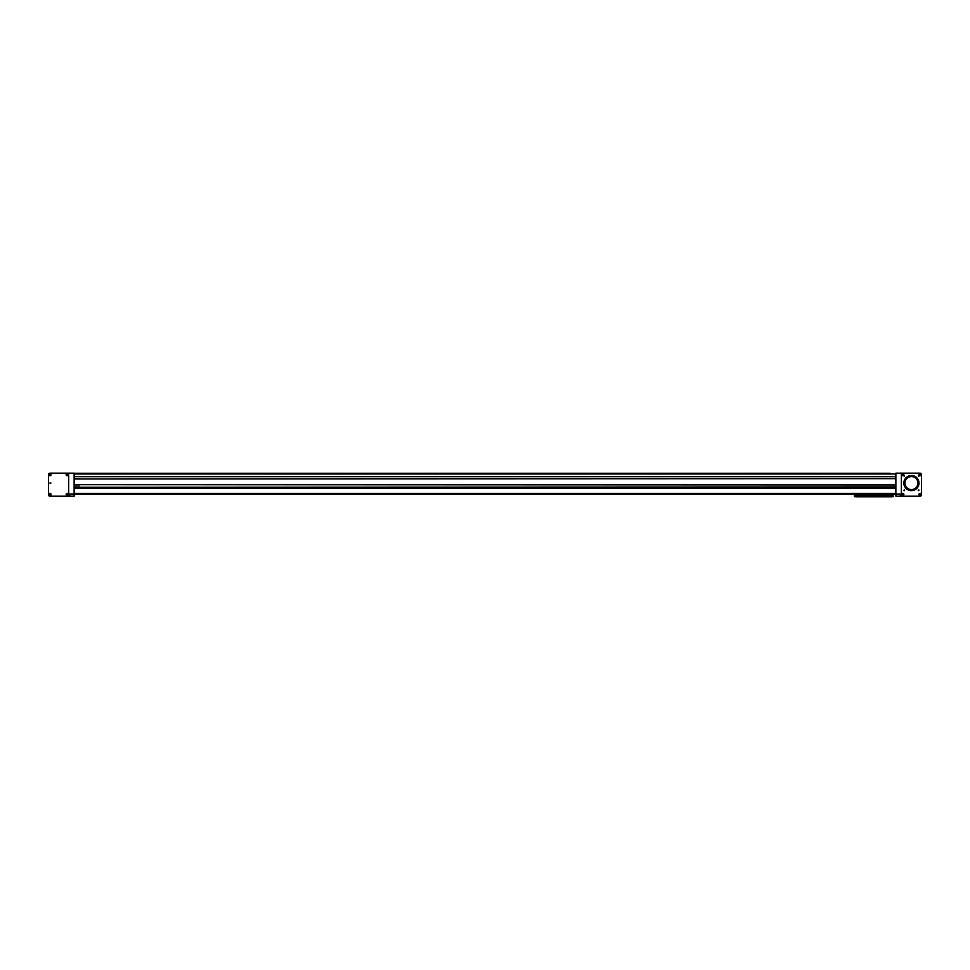 <?xml version="1.0" encoding="UTF-8"?>
<svg xmlns="http://www.w3.org/2000/svg" width="970" height="970" viewBox="0 0 970 970"><rect width="100%" height="100%" fill="white"/><g stroke="black" fill="none" stroke-linecap="round" stroke-linejoin="round"><path stroke-width="1.45" d="M887.356 496.834L886.204 496.834M891.818 496.834L855.819 496.834L891.818 496.834L891.818 494.821L891.818 496.143L855.819 496.143L855.819 496.834M855.819 494.821L855.819 496.143L855.819 494.276L891.818 494.276L855.819 494.821M891.818 494.724L855.819 494.724M855.819 496.725L854.376 496.725L854.376 494.712L853.382 494.142L855.819 494.142L69.755 494.021L69.779 496.216L74.108 496.216L74.108 494.057L69.779 494.057L69.755 496.216L68.664 496.216L68.664 473.166L74.132 473.166L74.132 494.021M891.818 496.034L893.261 496.034L893.261 496.725L891.818 496.725M855.819 494.276L891.818 494.276M893.261 496.034L893.261 494.712L894.255 494.142L891.818 494.142L900.245 494.021L900.221 496.216L895.892 496.216L895.892 494.057L900.221 494.057L900.245 496.216L920.057 496.216A1.443 1.443 0 0 0 921.5 494.773A1.443 1.443 0 0 1 920.033 496.179L902.803 496.179A1.443 1.443 0 0 1 901.372 494.748L901.372 474.645A1.443 1.443 0 0 1 902.803 473.202L920.033 473.202A1.443 1.443 0 0 1 921.476 474.645L921.476 494.748L921.5 474.609A1.443 1.443 0 0 0 920.057 473.166L901.336 473.166L901.336 496.216M50.707 483.266L50.04 482.987L50.707 483.266M66.881 474.876L67.56 474.488L66.881 474.876M49.603 494.603L50.282 494.215L49.603 494.603M50.755 483.084L50.016 483.084L50.755 483.084M66.881 494.603L67.56 494.215L66.881 494.603M49.603 474.876L50.282 474.488L49.603 474.876M903.009 474.281L902.549 475.082L903.009 474.281M920.287 474.281L919.827 475.082L920.287 474.281M902.549 494.009L903.009 494.809L902.549 494.009M919.596 494.409L920.518 494.409L919.596 494.409M66.954 474.221L66.954 475.154L67.754 474.682L66.954 474.221M49.676 493.948L49.676 494.882L50.476 494.409L49.676 493.948M66.954 493.948L66.954 494.882L67.754 494.409L66.954 493.948M49.676 474.221L49.676 475.154L50.476 474.682L49.676 474.221M66.688 473.748A1.079 1.079 0 0 0 66.688 475.615A1.079 1.079 0 0 0 68.3 474.682A1.079 1.079 0 0 0 66.688 473.748A1.079 1.079 0 0 0 66.688 475.615A1.079 1.079 0 0 0 68.3 474.682A1.079 1.079 0 0 0 66.688 473.748M49.397 493.475A1.079 1.079 0 0 0 49.397 495.343A1.079 1.079 0 0 0 51.022 494.409A1.079 1.079 0 0 0 49.397 493.475A1.079 1.079 0 0 0 49.397 495.343A1.079 1.079 0 0 0 51.022 494.409A1.079 1.079 0 0 0 49.397 493.475M66.688 493.475A1.079 1.079 0 0 0 66.688 495.343A1.079 1.079 0 0 0 68.3 494.409A1.079 1.079 0 0 0 66.688 493.475A1.079 1.079 0 0 0 66.688 495.343A1.079 1.079 0 0 0 68.3 494.409A1.079 1.079 0 0 0 66.688 493.475M49.397 473.748A1.079 1.079 0 0 0 49.397 475.615A1.079 1.079 0 0 0 51.022 474.682A1.079 1.079 0 0 0 49.397 473.748A1.079 1.079 0 0 0 49.397 475.615A1.079 1.079 0 0 0 51.022 474.682A1.079 1.079 0 0 0 49.397 473.748M902.318 474.948L903.24 474.415L902.318 474.948M919.596 474.948L920.518 474.415L919.596 474.948M902.779 494.942L902.779 493.875L902.779 494.942M920.518 494.676L919.596 494.142L920.518 494.676M49.882 483.084L50.646 483.521L50.646 482.636L49.882 483.084M902.355 473.942A0.849 0.849 0 0 0 902.355 475.421A0.849 0.849 0 0 0 903.628 474.682A0.849 0.849 0 0 0 902.355 473.942M919.633 473.942A0.849 0.849 0 0 0 919.633 475.421A0.849 0.849 0 0 0 920.906 474.682A0.849 0.849 0 0 0 919.633 473.942M901.93 494.409A0.849 0.849 0 0 0 903.203 495.149A0.849 0.849 0 0 0 903.203 493.681A0.849 0.849 0 0 0 901.93 494.409M919.633 495.149A0.849 0.849 0 0 0 920.906 494.409A0.849 0.849 0 0 0 919.633 493.681A0.849 0.849 0 0 0 919.633 495.149M68.627 494.748L68.627 474.645A1.443 1.443 0 0 0 67.197 473.202L49.967 473.202A1.443 1.443 0 0 0 48.524 474.645L48.524 494.748A1.443 1.443 0 0 0 49.967 496.179L67.197 496.179A1.443 1.443 0 0 0 68.627 494.748M902.294 473.845A0.958 0.958 0 0 0 902.294 475.518A0.958 0.958 0 0 0 903.737 474.682A0.958 0.958 0 0 0 902.294 473.845M919.572 473.845A0.958 0.958 0 0 0 919.572 475.518A0.958 0.958 0 0 0 921.027 474.682A0.958 0.958 0 0 0 919.572 473.845M901.821 494.409A0.958 0.958 0 0 0 903.264 495.246A0.958 0.958 0 0 0 903.264 493.572A0.958 0.958 0 0 0 901.821 494.409M919.572 495.246A0.958 0.958 0 0 0 921.027 494.409A0.958 0.958 0 0 0 919.572 493.572A0.958 0.958 0 0 0 919.572 495.246M904.937 483.084A6.475 6.475 0 0 0 914.661 488.698A6.475 6.475 0 0 0 914.661 477.47A6.475 6.475 0 0 0 904.937 483.084M68.664 473.166L49.943 473.166A1.443 1.443 0 0 0 48.5 474.609L48.5 494.773A1.443 1.443 0 0 0 49.943 496.216L68.664 496.216M901.7 474.682A1.079 1.079 0 0 0 903.325 475.615A1.079 1.079 0 0 0 903.325 473.748A1.079 1.079 0 0 0 901.7 474.682M918.978 474.682A1.079 1.079 0 0 0 920.603 475.615A1.079 1.079 0 0 0 920.603 473.748A1.079 1.079 0 0 0 918.978 474.682M901.7 494.409A1.079 1.079 0 0 0 903.325 495.343A1.079 1.079 0 0 0 903.325 493.475A1.079 1.079 0 0 0 901.7 494.409M918.978 494.409A1.079 1.079 0 0 0 920.603 495.343A1.079 1.079 0 0 0 920.603 493.475A1.079 1.079 0 0 0 918.978 494.409M903.846 483.084A7.578 7.578 0 0 0 915.207 489.644A7.578 7.578 0 0 0 915.207 476.525A7.578 7.578 0 0 0 903.846 483.084M918.19 490.286L918.832 490.662L918.832 489.911L918.19 490.286M918.19 475.882L918.832 476.258L918.832 475.506L918.19 475.882M903.785 475.882L904.428 476.258L904.428 475.506L903.785 475.882M903.785 490.286L904.428 490.662L904.428 489.911L903.785 490.286M895.868 484.976L74.132 484.709M895.868 478.646L74.132 478.925M79.892 478.768L74.132 478.768L79.892 478.731M74.132 476.537L79.892 476.537M74.132 476.634L79.892 476.634L74.132 476.391M74.132 473.263L890.108 473.263M895.868 486.964L74.132 487.243M79.892 487.086L74.132 487.086L79.892 487.049M74.132 484.854L79.892 484.854L74.132 484.891M79.892 476.658L895.868 476.658M74.132 488.516L895.868 488.516M74.132 488.395L895.868 488.395M895.868 494.021L895.868 473.166L901.336 473.166M854.376 496.034L855.819 496.034M74.132 478.671L79.892 478.671M74.132 476.573L79.892 476.573M74.132 473.978L895.868 473.978M74.132 493.415L895.868 493.415M74.132 486.988L79.892 486.988M74.132 484.951L79.892 484.951M855.819 493.985L891.818 493.985"/></g></svg>
